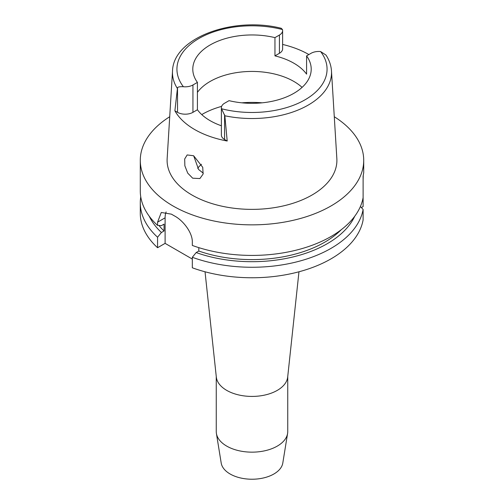 <?xml version="1.0" encoding="UTF-8"?>
<svg xmlns="http://www.w3.org/2000/svg" width="504" height="504" viewBox="0 0 504 504"><rect width="100%" height="100%" fill="white"/><g stroke="black" fill="none" stroke-linecap="round" stroke-linejoin="round"><path stroke-width="0.76" d="M311.056 53.304A10.905 6.294 180 0 1 320.607 51.553L325.981 55.062C329.276 60.096 331.109 65.407 331.481 70.982A79.531 45.914 180 0 1 308.234 105.078A79.531 45.914 180 0 1 224.847 115.769L221.533 108.751A10.905 6.294 180 0 1 221.382 107.686A10.905 6.294 180 0 1 224.576 103.238L229.049 100.655A59.207 34.184 0 0 0 293.87 93.316A59.207 34.184 0 0 0 311.207 69.142A59.207 34.184 0 0 0 306.583 55.894L311.056 53.304M177.521 87.627L174.894 110.823L177.521 112.342L177.521 87.627C178.309 86.852 180.268 86.556 183.393 86.732A10.905 6.294 180 0 0 192.944 84.974L197.417 82.391A59.207 34.184 0 0 1 192.793 69.142A59.207 34.184 0 0 1 210.13 44.969A59.207 34.184 0 0 1 274.951 37.63L274.951 55.875A59.207 34.184 0 0 1 306.583 74.132L306.583 55.894M197.417 92.371A59.207 34.184 180 0 1 210.13 81.453A59.207 34.184 180 0 1 302.079 87.381M282.618 44.44A80.432 46.437 180 0 1 308.889 54.558M274.951 55.875L279.424 53.292A10.905 6.294 0 0 0 282.618 48.838L282.618 30.593A10.905 6.294 180 0 1 279.424 35.047L274.951 37.63M177.251 88.282A79.531 45.914 180 0 1 172.519 70.982C173.3 37.567 233.585 16.134 281.245 28.281L282.467 29.534A10.905 6.294 180 0 1 282.618 30.593M172.519 70.982L167.152 158.621A84.905 49.02 0 0 0 218.125 205.304A84.905 49.02 0 0 0 312.039 195.017A84.905 49.02 0 0 0 336.848 158.621L331.481 70.982M221.382 107.686L221.382 135.053A10.905 6.294 0 0 0 224.576 139.507L227.203 141.019L224.847 115.769M227.203 141.019A80.993 46.759 180 0 1 174.894 110.823M192.673 178.189L199.899 178.555L203.099 174.069L202.74 167.328L193.624 155.749L187.167 154.942L184.684 158.981L184.855 165.791L187.721 173.124L192.673 178.189M177.521 112.342A10.905 6.294 0 0 0 192.944 112.342L197.417 109.759A59.207 34.184 0 0 0 221.382 125.767M197.417 109.759L197.417 82.391M203.282 173.181L198.601 169.502L193.668 155.774M197.656 168.248A60.102 34.7 180 0 1 201.48 164.273M216.254 376.425L216.254 431.512A35.746 20.639 0 0 0 216.405 433.434L221.199 463.031A30.933 17.861 0 0 0 241.504 478.17A30.933 17.861 0 0 0 273.874 473.999A30.933 17.861 0 0 0 282.801 463.031L287.595 433.434A35.746 20.639 0 0 0 287.746 431.512L287.746 376.425M216.405 433.434A35.746 20.639 0 0 0 239.873 450.929A35.746 20.639 0 0 0 277.276 446.109A35.746 20.639 0 0 0 287.595 433.434M298.966 271.782L287.683 377.061A35.746 20.639 180 0 1 277.276 390.38A35.746 20.639 180 0 1 239.35 395.086A35.746 20.639 180 0 1 216.317 377.061L205.034 271.782M361.387 207.572L363.113 206.577L363.113 176.167L363.718 172.664L363.718 160.36A111.718 64.499 180 0 1 330.996 205.966A111.718 64.499 180 0 1 209.248 219.946A111.718 64.499 180 0 1 140.282 160.36A111.718 64.499 180 0 1 169.716 116.733M363.113 197.606A111.718 64.499 0 0 1 330.996 236.527A111.718 64.499 0 0 1 192.32 245.442L192.32 242.248C192.635 232.741 183.191 220.538 174.598 215.989A111.718 64.499 0 0 1 171.442 214.162L161.293 212.468L157.563 222.176L157.563 225.376L161.419 225.653L164.052 224.129L164.052 230.971L161.419 232.495L157.563 237.227A111.718 64.499 180 0 1 140.282 202.766L140.282 213.261A111.718 64.499 0 0 0 157.563 247.716L165.104 243.363L165.104 217.822A22.346 12.902 60 0 1 166.137 211.932M192.32 259.075L165.104 243.363M192.32 257.292L192.32 267.788A111.718 64.499 0 0 0 330.996 258.867A111.718 64.499 0 0 0 363.113 219.946L363.113 209.456A111.718 64.499 180 0 1 330.996 248.377A111.718 64.499 180 0 1 192.32 257.292L196.176 252.561L198.809 251.036L198.809 247.64M360.404 206.501L363.113 209.456M157.563 237.227L157.563 247.716M140.282 202.766A111.718 64.499 180 0 1 140.755 196.844M363.113 180.369L363.252 175.581M334.284 116.733A111.718 64.499 180 0 1 363.718 160.36M198.809 251.036A102.778 59.34 0 0 0 324.677 242.222A102.778 59.34 0 0 0 341.164 229.78M354.734 216.254A106.401 61.431 180 0 1 327.241 243.703A106.401 61.431 180 0 1 196.176 252.561M140.282 160.36L140.282 190.922A111.718 64.499 0 0 0 157.563 225.376M158.962 225.477A102.778 59.34 0 0 0 164.052 230.971M161.419 232.495A106.401 61.431 180 0 1 149.266 216.254M320.607 51.553A75.065 43.338 180 0 1 305.077 99.786A75.065 43.338 180 0 1 221.533 108.751M279.424 53.292L279.424 35.047M183.393 86.732A75.065 43.338 180 0 1 198.923 38.493A75.065 43.338 180 0 1 282.467 29.534M192.944 84.974L192.944 112.342M201.745 114.584A70.384 40.635 180 0 1 202.236 114.301A70.384 40.635 180 0 1 221.615 106.382M241.87 102.822A70.384 40.635 180 0 1 262.13 102.822M165.104 217.822L157.563 222.176M224.576 114.792L224.576 139.507"/></g></svg>
